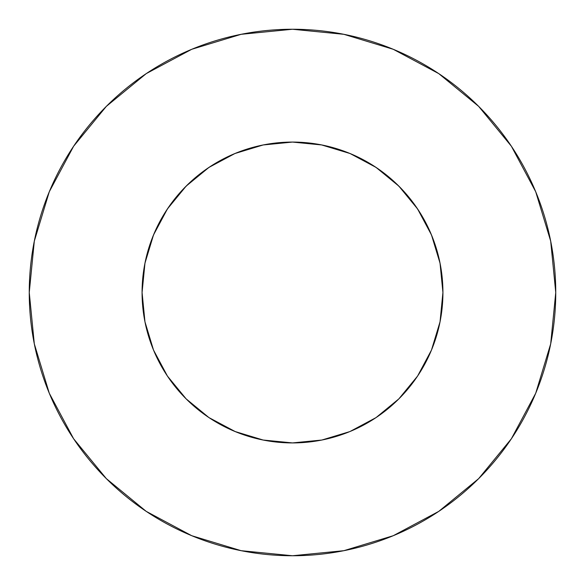 <?xml version="1.0" encoding="UTF-8"?>
<svg xmlns="http://www.w3.org/2000/svg" width="585" height="585" viewBox="0 0 585 585"><rect width="100%" height="100%" fill="white"/><g stroke="black" fill="none" stroke-linecap="round" stroke-linejoin="round"><path stroke-width="0.88" d="M263.118 144.97L292.5 142.075L321.845 144.963L292.5 142.075L263.155 144.963L234.936 153.519L208.925 167.42L186.132 186.132L167.42 208.925L153.519 234.936L144.963 263.155L142.075 292.5A150.425 150.425 0 0 1 292.5 142.075A150.425 150.425 0 0 1 442.925 292.5L440.037 263.155L431.481 234.936L417.58 208.925L398.868 186.132L376.075 167.42L350.064 153.519L321.384 144.868M29.25 292.5A263.25 263.25 0 0 1 292.5 29.25A263.25 263.25 0 0 1 555.75 292.5A263.25 263.25 0 0 1 292.5 555.75A263.25 263.25 0 0 1 29.25 292.5L34.31 343.856L49.286 393.244L73.615 438.757L106.353 478.647L146.243 511.385L191.756 535.714L241.144 550.69L292.5 555.75L343.856 550.69L393.244 535.714L438.757 511.385L478.647 478.647L511.385 438.757L535.714 393.244L550.69 343.856L555.75 292.5L550.69 241.144L535.714 191.756L511.385 146.243L478.647 106.353L438.757 73.615L393.244 49.286L343.856 34.31L292.5 29.25L241.144 34.31L191.756 49.286L146.243 73.615L106.353 106.353L73.615 146.243L49.286 191.756L34.31 241.144L29.25 292.5M293.231 142.075L289.326 142.104M234.951 153.519L235.426 153.321L234.951 153.519M291.769 142.075L295.674 142.104M263.155 144.963L263.616 144.868M292.405 442.925L321.845 440.037L349.574 431.679M153.519 350.064L144.963 321.845L153.519 350.064L167.42 376.075L186.132 398.868L208.925 417.58L235.426 431.679M440.037 321.845L431.481 350.064L440.037 321.845L442.925 292.5A150.425 150.425 0 0 1 292.5 442.925A150.425 150.425 0 0 1 142.075 292.5L142.075 292.829M292.595 442.925L263.155 440.037L234.936 431.481M348.711 152.97L356.55 156.392M373.435 165.701L382.129 171.69M395.475 182.834L403.306 190.754M414.041 203.865L420.286 213.13M428.527 228.26L432.746 238.102M438.436 255.989L440.366 264.859M144.634 264.859L146.564 255.989M152.254 238.102L156.473 228.26M164.714 213.13L170.974 203.843M181.694 190.754L189.525 182.834M202.871 171.69L211.565 165.701M228.45 156.392L236.289 152.97M511.385 146.243L478.647 106.353L438.823 73.666M146.243 73.615L106.353 106.353L73.666 146.177M73.615 438.757L106.353 478.647L146.177 511.334M438.757 511.385L478.647 478.647L511.334 438.823M350.064 431.481L376.075 417.58L398.868 398.868L417.58 376.075L431.481 350.064M142.075 292.5L144.963 321.845M167.42 376.075L186.132 398.868L208.925 417.58M376.075 417.58L398.868 398.868L417.58 376.075M417.58 208.925L398.868 186.132L376.075 167.42M208.925 167.42L186.132 186.132L167.42 208.925"/></g></svg>
